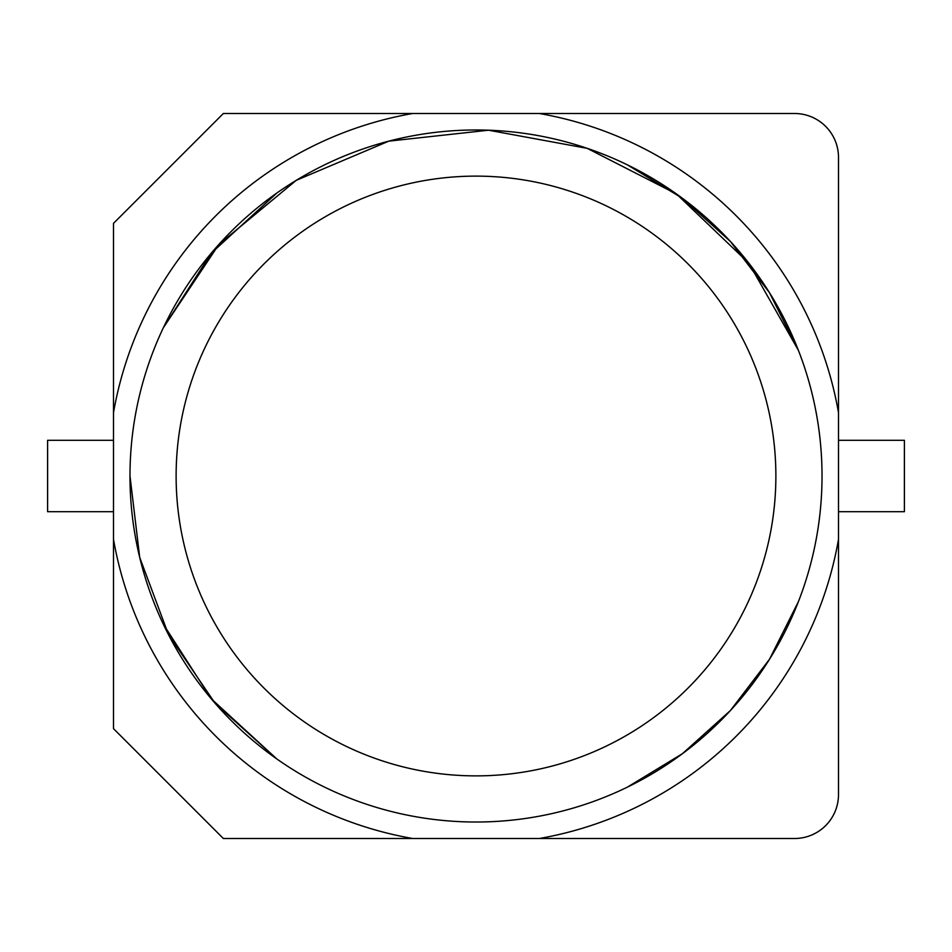 <?xml version="1.0" encoding="UTF-8"?>
<svg xmlns="http://www.w3.org/2000/svg" width="952" height="952" viewBox="0 0 952 952"><rect width="100%" height="100%" fill="white"/><g stroke="black" fill="none" stroke-linecap="round" stroke-linejoin="round"><path stroke-width="1.43" d="M163.327 327.797L211.273 253.184L276.77 193.101L211.273 253.184L163.327 327.797L218.924 244.402L296.262 180.333L388.773 141.158L488.555 130.21L587.205 148.345L676.456 193.958L748.855 263.216L798.371 350.288L769.466 292.692L730.386 241.439L682.465 198.337L627.368 164.851L682.465 198.337L730.386 241.439L769.466 292.692L798.371 350.288M798.371 601.712L769.466 659.308L730.386 710.561L682.465 753.663L627.368 787.149L682.465 753.663L730.386 710.561L769.466 659.308L798.371 601.712L769.466 659.308L730.386 710.561L682.465 753.663L627.368 787.149M276.77 758.899L215.116 703.302L168.552 634.746L139.706 557.408L129.984 476A346.016 346.016 0 0 1 579.804 145.918A346.016 346.016 0 0 1 579.804 806.082A346.016 346.016 0 0 1 129.984 476A346.016 346.016 0 0 1 579.804 145.918A346.016 346.016 0 0 1 579.804 806.082A346.016 346.016 0 0 1 129.984 476L139.706 557.408L168.552 634.746L215.116 703.302L276.77 758.899L211.273 698.816L163.327 624.203M113.502 412.656L113.502 728.649L223.351 838.498L794.551 838.498A43.935 43.935 0 0 0 838.498 794.551L838.498 412.656A367.984 367.984 0 0 0 539.344 113.502L223.351 113.502L113.502 223.351L113.502 412.656A367.984 367.984 0 0 1 412.656 113.502M412.656 838.498A367.984 367.984 0 0 1 113.502 539.344M838.498 412.656L838.498 157.449A43.935 43.935 0 0 0 794.551 113.502L539.344 113.502M539.344 838.498A367.984 367.984 0 0 0 838.498 539.344M113.502 440.3L47.6 440.3L47.6 511.7L113.502 511.7M838.498 511.7L904.4 511.7L904.4 440.3L838.498 440.3M176.12 476A299.88 299.88 0 0 1 579.804 194.66A299.88 299.88 0 0 1 579.804 757.34A299.88 299.88 0 0 1 176.12 476"/></g></svg>
